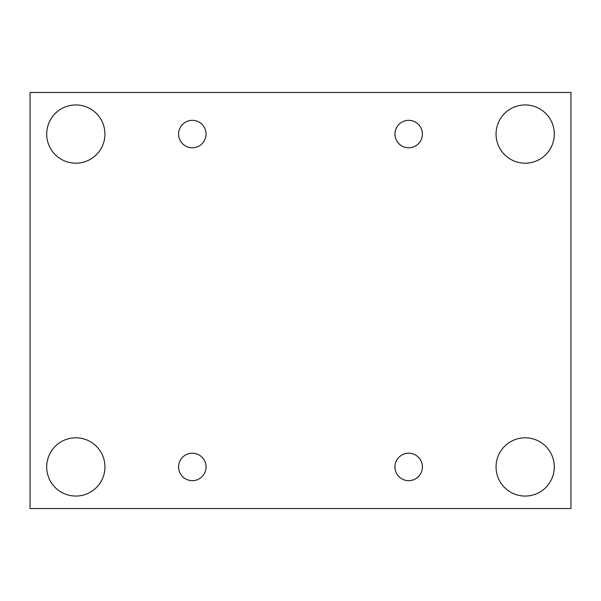 <?xml version="1.0" encoding="UTF-8"?>
<svg xmlns="http://www.w3.org/2000/svg" width="601" height="601" viewBox="0 0 601 601"><rect width="100%" height="100%" fill="white"/><g stroke="black" fill="none" stroke-linecap="round" stroke-linejoin="round"><path stroke-width="0.9" d="M570.95 92.464L30.05 92.464L30.05 508.536L570.95 508.536L570.95 92.464M75.816 496.058A29.126 29.126 0 0 1 50.597 452.365A29.126 29.126 0 0 1 101.043 452.365A29.126 29.126 0 0 1 75.816 496.058M525.184 496.058A29.126 29.126 0 0 1 499.957 452.365A29.126 29.126 0 0 1 550.403 452.365A29.126 29.126 0 0 1 525.184 496.058M525.184 163.194A29.126 29.126 0 0 1 499.957 119.509A29.126 29.126 0 0 1 550.403 119.509A29.126 29.126 0 0 1 525.184 163.194M75.816 163.194A29.126 29.126 0 0 1 50.597 119.509A29.126 29.126 0 0 1 101.043 119.509A29.126 29.126 0 0 1 75.816 163.194M206.053 134.068A13.733 13.733 0 0 0 185.454 122.176A13.733 13.733 0 0 0 185.454 145.96A13.733 13.733 0 0 0 206.053 134.068M422.413 134.068A13.733 13.733 0 0 0 401.814 122.176A13.733 13.733 0 0 0 401.814 145.96A13.733 13.733 0 0 0 422.413 134.068M422.413 466.932A13.733 13.733 0 0 0 401.814 455.04A13.733 13.733 0 0 0 401.814 478.824A13.733 13.733 0 0 0 422.413 466.932M206.053 466.932A13.733 13.733 0 0 0 185.454 455.04A13.733 13.733 0 0 0 185.454 478.824A13.733 13.733 0 0 0 206.053 466.932"/></g></svg>
